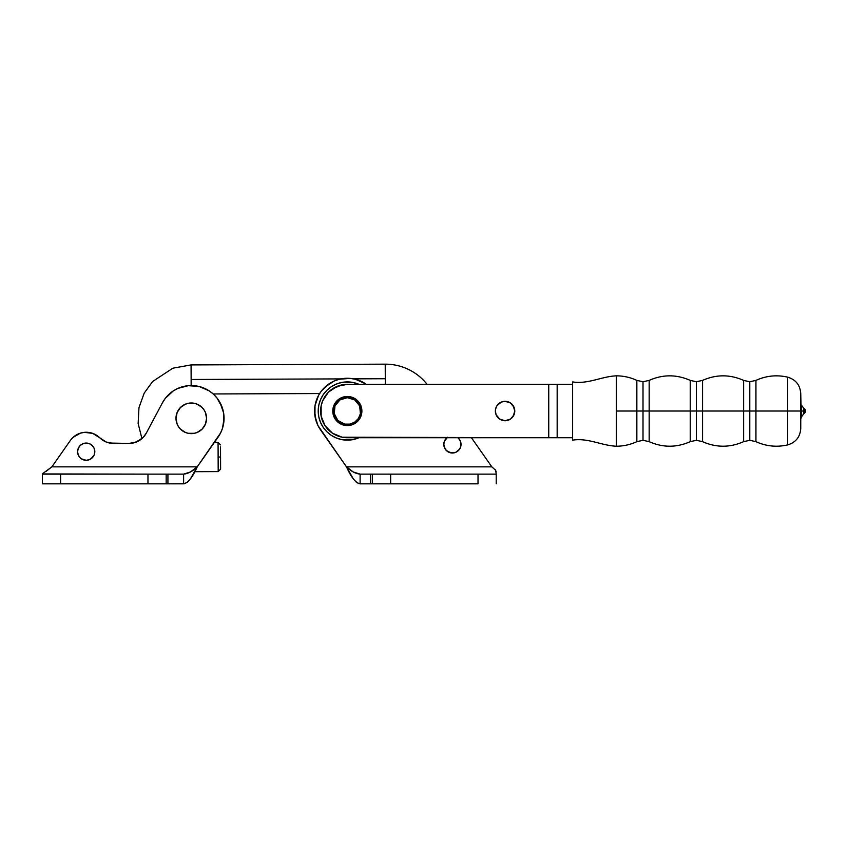 <?xml version="1.0" encoding="UTF-8"?>
<svg xmlns="http://www.w3.org/2000/svg" width="848" height="848" viewBox="0 0 848 848"><rect width="100%" height="100%" fill="white"/><g stroke="black" fill="none" stroke-linecap="round" stroke-linejoin="round"><path stroke-width="1.27" d="M636.848 411.026L636.848 441.66L636.848 411.026L643.007 411.026L643.007 381.759L643.007 411.026L636.848 411.026L636.848 380.392L636.848 441.66L636.848 411.026L616.305 411.026L636.848 411.026M690.23 411.026L690.23 441.66L690.23 411.026L696.388 411.026L696.388 381.759L696.388 411.026L690.23 411.026L690.23 380.392L690.23 441.66L690.23 411.026L649.165 411.026L649.165 441.66L649.165 380.392L649.165 411.026L690.23 411.026M743.622 411.026L743.622 441.66L743.622 411.026L749.78 411.026L749.78 381.759L749.78 411.026L743.622 411.026L743.622 380.392L743.622 441.66L743.622 411.026L702.557 411.026L702.557 441.66L702.557 380.392L702.557 411.026L743.622 411.026M804.879 409.298A2.427 2.427 0 0 1 805.6 411.026L804.879 409.298L804.879 411.026L803.491 411.026L804.879 411.026L804.879 409.298L803.491 407.93L803.491 411.026L749.78 411.026L749.78 440.292L749.78 411.026L749.78 440.292L749.78 411.026L755.939 411.026L755.939 441.66L755.939 380.392L755.939 411.026L787.675 411.026L787.675 377.148L787.675 411.026L787.675 377.148L787.675 411.026L800.745 411.026L800.745 393.673L801.318 417.057L801.318 411.026L803.491 411.026L803.491 414.121L801.318 417.057L800.745 419.336M696.388 411.026L696.388 440.292L696.388 411.026L702.557 411.026L702.557 441.66L702.557 380.392L702.557 411.026L696.388 411.026L696.388 440.292L696.388 411.026M643.007 411.026L643.007 440.292L643.007 411.026L649.165 411.026L649.165 441.66L649.165 380.392L649.165 411.026L643.007 411.026L643.007 440.292L643.007 411.026M616.305 375.834L616.305 411.026L616.305 375.834C601.497 376.47 587.887 384.398 572.623 381.907L572.623 440.154C587.887 437.663 601.497 445.592 616.305 446.218L616.305 411.026L616.305 446.218C601.497 445.592 587.887 437.663 572.623 440.154L572.623 381.907C587.887 384.398 601.497 376.47 616.305 375.834C623.481 375.855 630.329 377.381 636.848 380.392L643.007 381.759L649.165 380.392C662.85 374.328 676.545 374.328 690.23 380.392L696.388 381.759L702.557 380.392C716.242 374.328 729.937 374.328 743.622 380.392L749.78 381.759L755.939 380.392C766.157 375.738 776.736 374.657 787.675 377.148C795.848 379.65 800.194 385.162 800.745 393.673L800.745 394.013M805.6 411.026A2.427 2.427 0 0 1 804.879 412.753L805.6 411.026M333.052 408.185L334.239 408.418A13.345 13.345 0 0 1 349.938 397.935A13.345 13.345 0 0 1 360.421 413.633L361.608 413.877A14.564 14.564 0 0 0 350.182 396.747A14.564 14.564 0 0 0 333.052 408.185A14.564 14.564 0 0 1 350.182 396.747A14.564 14.564 0 0 1 361.608 413.877A14.564 14.564 0 0 1 344.479 425.304A14.564 14.564 0 0 1 333.052 408.185A14.564 14.564 0 0 0 344.479 425.304A14.564 14.564 0 0 0 361.608 413.877L360.421 413.633L358.428 418.446L354.74 422.134L349.927 424.117L344.723 424.117L337.886 420.46L334.239 413.623L335.002 405.916L339.921 399.927L347.341 397.68L354.75 399.938L359.669 405.927L360.421 413.633A13.345 13.345 0 0 1 344.723 424.117A13.345 13.345 0 0 1 334.239 408.418L333.052 408.185L333.879 405.45L337.038 400.722L341.765 397.574L344.5 396.747L350.182 396.747L352.906 397.574L355.429 398.92L359.446 402.948L360.782 405.461L361.895 411.036L360.782 416.612L359.435 419.124L355.418 423.141L352.895 424.488L347.32 425.59L344.479 425.304L339.232 423.131L335.214 419.113L333.052 413.856L333.052 408.185M804.879 411.026L804.879 412.753L804.879 411.026M800.745 402.726L801.318 411.026L801.318 405.005L803.491 407.93L803.491 414.121L804.879 412.753M616.305 446.218C623.481 446.196 630.329 444.681 636.848 441.66L643.007 440.292L649.165 441.66C662.85 447.723 676.545 447.723 690.23 441.66L696.388 440.292L702.557 441.66C716.242 447.723 729.937 447.723 743.622 441.66L749.78 440.292L755.939 441.66C766.157 446.313 776.736 447.394 787.675 444.903C795.848 442.412 800.194 436.9 800.745 428.378L800.745 394.998M800.745 411.026L800.745 428.378L800.745 411.026M787.675 411.026L787.675 444.903L787.675 411.026M755.939 411.026L755.939 441.66L755.939 411.026M749.78 411.026L749.78 381.759L749.78 411.026M347.33 384.335L548.741 384.335L548.741 437.727L572.623 437.727L347.33 437.727A26.691 26.691 0 0 1 320.639 411.026A26.691 26.691 0 0 1 347.33 384.335L337.112 386.37L328.452 392.147L322.664 400.807L321.148 405.821L321.148 416.241L325.134 425.855L332.501 433.222L342.126 437.208L548.741 437.727L548.741 384.335L347.33 384.335L342.126 384.844L332.501 388.829M510.464 419.103L505.069 420.735L499.684 419.103L496.101 414.746L495.37 411.026A9.71 9.71 0 0 1 505.069 401.316A9.71 9.71 0 0 1 514.778 411.026L513.146 416.421L510.464 419.103L514.036 414.746L513.146 416.421M513.146 405.63L514.036 407.316L510.464 402.959L513.146 405.63L514.778 411.026A9.71 9.71 0 0 1 505.069 420.735A9.71 9.71 0 0 1 495.37 411.026L495.55 412.923L495.55 409.139L497.002 405.63L501.359 402.058L499.684 402.959M495.37 411.026L495.55 409.139L495.37 411.026M548.741 384.335L572.623 384.335L548.741 384.335M557.168 437.727L557.168 384.335L557.168 437.727M510.464 402.959L505.069 401.316L501.359 402.058M206.573 418.308L205.407 412.457L206.276 415.329A15.285 15.285 0 0 0 175.992 418.308A15.285 15.285 0 0 1 191.288 403.023A15.285 15.285 0 0 1 206.573 418.308A15.285 15.285 0 0 1 191.288 433.593A15.285 15.285 0 0 1 175.992 418.308L176.289 421.286A15.285 15.285 0 0 0 206.573 418.308L205.407 424.159L206.276 421.286M77.592 451.677A8.618 8.618 0 0 1 86.199 443.059A8.618 8.618 0 0 1 94.817 451.677L94.16 448.38L92.294 445.582L89.496 443.716L86.199 443.059L82.903 443.716L80.115 445.582L78.249 448.38L77.592 451.677L78.249 454.973L80.115 457.772L82.903 459.637L86.199 460.294L89.496 459.637L92.294 457.772L94.16 454.973L94.817 451.677A8.618 8.618 0 0 1 86.199 460.294A8.618 8.618 0 0 1 77.592 451.677M209.127 390.833L213.42 394.15L209.127 390.833L199.216 386.518L188.426 385.67L177.963 388.373L173.204 390.992L165.296 398.359L162.36 402.927L146.301 433.127L162.36 402.927A32.765 32.765 0 0 1 224.052 418.308A32.765 32.765 0 0 1 218.095 437.133L197.234 466.845L51.887 466.845L70.299 440.536A19.419 19.419 0 0 1 99.831 437.844L106.085 441.978L113.452 443.43A19.419 19.419 0 0 1 99.831 437.844L106.085 441.978L109.699 443.059L129.161 443.43L113.452 443.43M70.299 440.536L51.887 466.845L197.234 466.845L190.429 471.997L183.613 474.127L183.613 483.837L42.4 483.837L60.6 483.837L60.6 474.127L42.4 474.127L42.4 483.837L42.4 473.937L147.965 474.127L60.6 474.127L60.6 483.837L166.166 483.837L166.166 474.127L147.965 474.127L147.965 483.837L147.965 474.127L167.925 474.127L166.166 474.127L166.166 483.837L167.925 483.837L167.925 474.127L183.613 474.127L167.925 474.127L167.925 483.837L184.588 483.72L187.503 482.141L190.429 478.855L197.234 466.845L220.65 432.83L222.526 428.176L224.052 418.308L223.66 423.3L223.596 412.902L222.261 407.644L223.596 412.902L220.077 402.673L222.261 407.644L217.099 398.136L220.077 402.673M146.301 433.127A19.419 19.419 0 0 1 129.161 443.43L134.344 442.72L139.157 440.653L143.238 437.377L146.301 433.127M84.44 432.342L92.739 433.392L84.44 432.342L80.316 433.18L84.44 432.342L80.316 433.18L73.076 437.377L80.316 433.18L84.44 432.342L92.739 433.392L99.831 437.844M213.41 394.14L217.099 398.136M205.407 412.457L203.997 409.817L205.407 412.457M191.288 433.593L194.266 433.307L188.298 433.307L185.436 432.438L180.476 429.12L178.578 426.798L177.158 424.159L175.992 418.308L177.158 412.457L180.476 407.496L185.436 404.178L188.298 403.309L194.266 403.309L197.139 404.178L202.1 407.496L203.997 409.817M203.997 426.798L205.407 424.159L202.1 429.12L197.139 432.438L194.266 433.307M129.161 443.43L136.825 441.85L143.238 437.377M81.419 458.842L86.199 460.294L89.496 459.637L92.294 457.772L94.16 454.973L90.99 458.842L87.885 460.125M94.16 448.38L92.294 445.582L94.16 448.38L92.294 445.582L89.496 443.716L86.199 443.059L87.885 443.228L84.524 443.228L81.419 444.511L84.524 443.228M183.613 483.837C188.15 482.819 192.697 477.159 197.234 466.845C192.697 471.265 188.15 473.693 183.613 474.127L183.613 483.837L184.588 483.72M44.16 472.516L51.887 466.845L46.089 471.361M136.825 441.85L141.309 439.147L134.344 442.72M90.99 444.511L92.294 445.582M94.16 454.973L92.294 457.772L89.496 459.637M81.419 444.511L82.903 443.716M190.429 478.855L191.277 477.615M193.832 473.343L194.69 471.764M42.909 473.301L43.481 472.919M182.786 431.017L185.436 432.438M197.139 404.178L199.778 405.598M460.369 441.098L461.026 444.394L460.369 447.691L461.026 444.394A8.618 8.618 0 0 1 452.408 453.012A8.618 8.618 0 0 1 443.801 444.394L445.242 449.186L447.627 451.56L452.408 453.012L455.705 452.355L459.574 449.186L460.856 446.08L460.369 441.098L458.503 438.299M358.969 384.335A29.118 29.118 0 0 0 318.212 411.026A29.118 29.118 0 0 1 358.969 384.335L353.012 382.469L343.525 382.151M496.218 473.979L495.709 470.354L491.829 466.845L471.435 437.727L491.829 466.845L346.482 466.845L320.512 429.851A32.765 32.765 0 0 1 366.325 384.335L365.414 383.709L366.325 384.335M496.218 474.127L496.218 483.837L496.218 474.127L478.018 474.127L478.018 483.837L390.652 483.837L390.652 474.127L372.452 474.127L372.452 483.837L370.682 483.837L370.682 474.127L372.452 474.127L372.452 483.837L390.652 483.837L390.652 474.127L478.018 474.127L478.018 483.837L360.114 483.837L360.114 474.127L370.682 474.127L360.114 474.127L360.114 483.837L359.139 483.72L356.224 482.141L353.298 478.855L346.482 466.845L353.298 471.997L360.114 474.127C355.577 473.693 351.03 471.265 346.482 466.845L491.829 466.845L495.709 470.354L496.218 474.127L370.682 474.127L370.682 483.837L360.114 483.837C355.577 482.819 351.03 477.159 346.482 466.845L317.958 425.548L314.947 416.018L315.021 405.62L318.541 395.391L321.509 390.854L325.197 386.868L334.26 380.985L339.401 379.236L350.182 378.388L355.535 379.31L365.414 383.709L360.654 381.102M447.627 437.229L444.447 441.098L443.801 444.394L444.447 447.691L443.801 444.394L444.447 441.098M347.33 381.907L341.649 382.469L336.19 384.123L331.155 386.815L326.734 390.44L323.12 394.85L320.427 399.885L318.763 405.344L318.212 411.026L318.763 416.707L320.427 422.177L323.12 427.212L326.734 431.621L331.155 435.247L336.19 437.928L341.649 439.593L351.125 439.9M320.512 429.851L317.958 425.548M316.092 420.894L314.566 411.026M321.509 390.854L329.49 383.55M334.26 380.985L339.401 379.236M446.324 450.489L450.733 452.843L455.705 452.355M318.763 416.707L320.427 422.177M347.33 440.154L353.012 439.593L358.969 437.727A29.118 29.118 0 0 1 318.212 411.026A29.118 29.118 0 0 0 358.969 437.727M320.427 399.885L318.763 405.344M458.503 450.489L457.199 451.56L458.503 450.489M457.856 437.727A8.618 8.618 0 0 1 461.026 444.394L460.369 447.691M444.447 447.691L443.801 444.394A8.618 8.618 0 0 1 446.96 437.727M360.114 483.837L359.139 483.72M357.199 482.883L356.224 482.141M353.298 478.855L351.591 476.279M349.895 473.343L348.189 470.152M496.218 471.827L495.126 469.665M191.139 379.48L191.076 364.916L172.886 368.191L152.608 381.505L144.202 393.133L138.977 407.623L138.139 423.459L141.923 438.639L138.139 423.459L138.977 407.623L144.202 393.133L152.608 381.505L172.886 368.191L191.076 364.916L191.139 379.48L340.917 378.897L191.139 379.48L191.16 385.543L191.139 379.48M427.095 384.335A53.127 53.127 0 0 0 385.225 364.163L385.299 384.335L385.225 364.163A53.127 53.127 0 0 1 426.777 383.932M218.127 457.03L220.554 457.019L220.522 446.938L220.554 457.019L218.127 457.03L218.074 442.476L218.19 471.594L218.127 457.03M218.074 442.476L214.343 442.486L218.074 442.476L220.512 444.893M194.733 471.689L218.19 471.594L194.733 471.689M353.499 378.855L385.278 378.727L353.499 378.855M220.607 469.156L220.554 457.019L220.607 469.156L218.19 471.594M385.225 364.163L191.076 364.916M213.198 393.96L319.622 393.546"/></g></svg>
